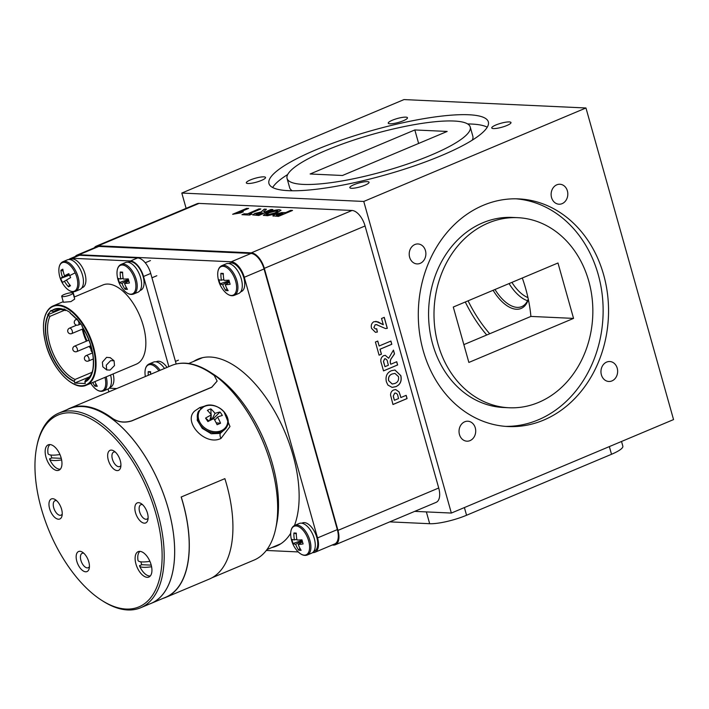 <?xml version="1.0" encoding="UTF-8"?>
<svg xmlns="http://www.w3.org/2000/svg" width="709" height="709" viewBox="0 0 709 709"><rect width="100%" height="100%" fill="white"/><g stroke="black" fill="none" stroke-linecap="round" stroke-linejoin="round"><path stroke-width="1.06" d="M139.992 290.557L140.639 290.291A15.35 7.861 -112.8 0 0 141.933 273.089A15.35 7.861 -112.8 0 0 128.728 261.984L128.09 262.25M150.689 374.272A26.33 20.499 -90.8 0 1 150.6 371.738A24.983 4.05 17.1 0 0 149.333 371.649A24.983 4.05 17.1 0 0 148.208 371.622L150.609 372.588M164.497 368.467A16.085 8.242 -112.8 0 0 153.525 362.104L149.147 363.947C146.214 365.321 144.84 368.512 145.017 373.519A26.33 26.33 0 0 0 145.354 376.523M148.208 371.622A26.33 23.22 97.2 0 0 148.278 375.291M223.317 274.294L220.916 273.328A26.33 23.22 97.2 0 0 221.43 280.232A26.33 3.97 169.3 0 1 218.939 279.701A24.983 24.266 16.4 0 0 220.091 283.804A26.33 6.691 -20.8 0 0 222.661 284.619A26.33 23.22 97.2 0 0 225.746 290.522L226.907 288.536M221.43 280.232L223.849 279.585M229.246 281.207L222.661 284.619M220.091 283.804L229.122 280.746M225.746 290.522A24.983 11.973 126.8 0 0 226.907 290.655A24.983 11.973 126.8 0 0 228.147 290.628A26.33 20.499 -90.8 0 1 225.232 284.743A26.33 6.691 -20.8 0 0 230.124 284.265A24.983 8.233 78.5 0 1 228.972 280.161A26.33 3.97 169.3 0 1 223.991 280.347A26.33 20.499 -90.8 0 1 223.308 273.444A24.983 4.05 17.1 0 0 222.041 273.355A24.983 4.05 17.1 0 0 220.916 273.328M225.232 284.743L229.494 282.147M221.855 265.653A16.085 8.242 -112.8 0 1 236.948 280.888A16.085 8.242 -112.8 0 1 234.333 295.316L238.711 293.473A16.085 8.242 -112.8 0 0 241.326 279.045A16.085 8.242 -112.8 0 0 226.233 263.81L221.855 265.653C218.921 267.027 217.548 270.218 217.725 275.225A26.33 26.33 0 0 0 224.593 291.567A15.483 7.932 -112.8 0 0 231.249 295.476A15.483 7.932 -112.8 0 0 235.672 281.269A15.483 7.932 -112.8 0 0 223.051 266.283A15.483 7.932 -112.8 0 0 217.725 275.225M296.309 533.966L293.907 533A26.33 23.22 97.2 0 0 294.421 539.904A26.33 3.97 169.3 0 1 291.922 539.372A24.983 24.266 16.4 0 0 293.083 543.475A26.33 6.691 -20.8 0 0 295.653 544.29A26.33 23.22 97.2 0 0 298.737 550.193L299.898 548.208M294.421 539.904L296.832 539.257M302.229 540.878L295.653 544.29M293.083 543.475L302.114 540.418M298.737 550.193A24.983 11.973 126.8 0 0 299.898 550.326A24.983 11.973 126.8 0 0 301.13 550.299A26.33 20.499 -90.8 0 1 298.214 544.415A26.33 6.691 -20.8 0 0 303.115 543.936A24.983 8.233 78.5 0 1 301.963 539.833A26.33 3.97 169.3 0 1 296.982 540.019A26.33 20.499 -90.8 0 1 296.3 533.115A24.983 4.05 17.1 0 0 295.033 533.026A24.983 4.05 17.1 0 0 293.907 533M298.214 544.415L302.486 541.818M294.847 525.325A16.085 8.242 -112.8 0 1 309.939 540.559A16.085 8.242 -112.8 0 1 307.316 554.987L311.703 553.144A16.085 8.242 -112.8 0 0 314.317 538.716A16.085 8.242 -112.8 0 0 299.225 523.481L294.847 525.325C291.913 526.698 290.53 529.889 290.708 534.896A26.33 26.33 0 0 0 297.585 551.239A15.483 7.932 -112.8 0 0 304.241 555.147A15.483 7.932 -112.8 0 0 308.663 540.94A15.483 7.932 -112.8 0 0 296.034 525.954A15.483 7.932 -112.8 0 0 290.708 534.896M313.679 551.513L314.326 551.239A15.35 7.861 -112.8 0 0 315.62 534.037A15.35 7.861 -112.8 0 0 302.415 522.932L301.777 523.207M464.395 507.564L466.557 515.257A27.474 5.592 164.3 0 1 429.681 523.712L426.366 511.898M621.527 441.468L622.839 446.147A27.474 5.592 164.3 0 1 611.512 454.283L609.35 446.59M389.746 521.868L429.681 523.712M466.557 515.257L611.512 454.283M388.709 380.742L392.272 384.021L394.931 383.445C397.829 382.319 399.016 380.051 398.485 376.63L394.931 373.404L392.228 373.98C389.312 375.079 388.142 377.33 388.709 380.742L392.192 384.021M384.96 366.677L388.399 365.232L387.672 362.627C387.424 360.128 386.414 358.878 384.65 358.86L383.516 361.342L384.96 366.677L384.189 363.93M385.341 358.71L384.562 358.86L383.516 361.342M394.931 373.404L392.228 373.98M392.139 373.98C389.232 375.07 388.053 377.321 388.629 380.733M394.895 370.001L400.753 375.628C401.888 380.972 400.248 384.632 395.852 386.635L392.05 387.389M391.386 370.718L394.94 370.001L400.833 375.637C401.968 380.972 400.328 384.641 395.932 386.635L392.13 387.398L387.92 385.076L386.37 381.77C385.262 376.39 386.937 372.704 391.386 370.718M385.297 358.71L384.562 358.86M383.436 361.342L384.11 363.93M396.65 361.758L397.554 364.958L383.507 370.869M393.398 350.175L394.434 353.871L391.909 357.611C390.402 359.339 389.923 361.306 390.473 363.513L390.756 364.24L396.73 361.732L397.634 364.958L383.516 370.896L381.539 363.85C380.113 360.207 380.804 357.487 383.613 355.679L385.306 355.351L388.683 358.267L393.46 350.095L394.514 353.871L391.988 357.611C390.482 359.348 390.003 361.315 390.553 363.522L390.756 364.24M385.262 355.342L388.683 358.267M390.836 341.073L391.74 344.273L379.98 349.227L381.371 354.181L379.085 355.138M377.684 341.073L379.147 345.992L390.916 341.047L391.82 344.282L380.059 349.227L381.451 354.181L379.093 355.174L375.407 342.03L377.755 341.038L379.147 345.992M375.841 321.31L383.294 324.731L381.539 318.492L384.251 317.348L387.336 328.338L385.492 328.551L376.266 324.571M376.639 328.737L377.277 332.051L375.416 332.317M376.975 324.695L375.167 324.749L373.873 327.514L375.451 328.932M384.181 317.375L387.256 328.329L385.457 328.551M377.888 321.806L383.294 324.731M377.277 332.051L375.46 332.317L371.587 328.444C370.763 325.342 371.56 323.082 373.971 321.673L377.977 321.815M373.873 327.514L375.495 328.932L376.718 328.71L377.365 332.051M375.167 324.749L373.953 327.523M377.064 324.704L375.247 324.749M393.929 398.573L394.408 400.284L398.573 398.538L398.024 396.597C397.696 394.124 396.588 392.981 394.727 393.167L393.309 395.985L394.408 400.284M394.638 393.167L395.551 393.008L394.638 393.167L393.309 395.985M393.229 395.976L393.849 398.573M406.097 395.365L407.001 398.564L392.954 404.476M400.222 395.33L400.842 397.545L406.168 395.338L407.081 398.573L392.963 404.511L390.553 395.055C390.632 392.502 391.705 390.801 393.77 389.95L395.728 389.542L399.025 391.891L400.922 397.545M399.025 391.891L400.301 395.33M395.728 389.542L399.105 391.9M267.258 214.854L274.915 212.93L277.901 211.034L277.033 210.741L269.34 212.691L266.345 214.552L267.293 214.995L274.915 212.93M259.272 214.402L262.711 212.957L256.8 213.498L256.215 214.242L259.308 214.543L262.711 212.957M255.984 214.162L259.308 214.543M274.95 213.072L277.901 211.114M266.38 214.623L267.293 214.995M263.34 215.394L267.559 212.718C272.07 210.848 276.023 209.899 279.417 209.891L281.021 210.343M267.515 212.576C272.026 210.706 275.978 209.767 279.381 209.758L281.012 210.272L276.891 212.975L272.868 214.464L267.55 215.704L263.314 215.332L267.559 212.718M263.686 211.796L265.104 212.106L271.068 209.589L272.628 209.66M252.723 214.96L254.832 213.604L261.169 212.088L264.28 209.279L266.283 209.368M265.06 211.964L271.033 209.456L272.921 209.536L258.803 215.474L252.688 214.898L254.788 213.471L261.134 211.947L264.244 209.137L266.442 209.244L263.651 211.734L265.104 212.106M242.283 214.712L244.339 213.852L247.228 213.985L258.998 209.031L260.549 209.102M247.228 213.985L258.953 208.898L260.841 208.987L249.081 213.932L251.677 214.189M244.339 213.852L247.193 213.843M249.081 213.932L251.97 214.065L249.621 215.057L241.946 214.703L244.304 213.71M232.969 214.286L246.794 208.473L248.345 208.543M246.794 208.473L248.637 208.419L238.587 212.647L243.284 211.938M238.587 212.647L243.249 211.805L240.537 212.948L232.641 214.269L246.75 208.331M277.893 215.261L283.059 213.56L281.925 213.506L277.316 214.269L276.51 215.155L278.894 215.306M276.306 215.075L277.937 215.403M278.938 215.447L283.059 213.56M273.213 216.183C272.619 215.82 273.355 215.199 275.429 214.34L281.898 212.638L285.452 212.709L290.699 210.493L292.25 210.573M285.452 212.709L290.655 210.36L292.542 210.449L278.433 216.387L272.93 215.846M281.898 212.638L285.408 212.567M275.429 214.34L281.863 212.496M273.178 216.041C272.575 215.678 273.319 215.066 275.384 214.198M332.193 545.017L333.407 545.07A16.015 8.198 -112.8 0 0 335.375 544.742L436.124 502.362A16.015 8.198 -112.8 0 0 438.72 488.005L365.073 225.976A16.015 8.198 -112.8 0 0 352.018 210.476L199.007 203.412A16.015 8.198 -112.8 0 0 197.04 203.749L96.3 246.129A16.015 8.198 -112.8 0 0 94.253 247.858M335.375 544.742A16.015 8.198 -112.8 0 0 337.98 530.385L264.324 268.356A16.015 8.198 -112.8 0 0 251.27 252.856L98.267 245.793A16.015 8.198 -112.8 0 0 96.3 246.129M119.555 443.426A104.099 53.308 -112.8 0 0 36.841 446.218A104.099 53.308 -112.8 0 0 77.529 578.455A104.099 53.308 -112.8 0 0 101.662 600.301A104.099 53.308 -112.8 0 0 161.475 567.927A104.099 53.308 -112.8 0 0 119.555 443.426M36.841 446.218L37.134 444.818A105.57 54.052 67.2 0 1 58.767 413.143A105.57 54.052 67.2 0 1 121.009 441.991A105.57 54.052 67.2 0 1 163.203 539.877A105.57 54.052 67.2 0 1 140.639 607.764A105.57 54.052 67.2 0 1 102.867 601.072L101.662 600.301M142.518 504.657A7.826 4.006 -112.8 0 0 140.861 504.693A7.826 4.006 -112.8 0 0 139.194 509.727A7.826 4.006 -112.8 0 0 142.314 516.985A7.826 4.006 -112.8 0 0 146.931 519.121A7.826 4.006 -112.8 0 0 148.119 517.96M139.292 519.972A10.874 5.566 -112.8 0 0 147.924 519.679A10.874 5.566 -112.8 0 0 143.679 505.871A10.874 5.566 -112.8 0 0 141.153 503.585A10.874 5.566 -112.8 0 0 134.905 506.97A10.874 5.566 -112.8 0 0 139.292 519.972M56.64 500.687A7.826 4.006 -112.8 0 0 54.983 500.731A7.826 4.006 -112.8 0 0 53.308 505.765A7.826 4.006 -112.8 0 0 56.436 513.015A7.826 4.006 -112.8 0 0 61.045 515.151A7.826 4.006 -112.8 0 0 62.232 513.998M53.405 516.01A10.874 5.566 -112.8 0 0 62.046 515.718A10.874 5.566 -112.8 0 0 57.792 501.91A10.874 5.566 -112.8 0 0 55.275 499.623A10.874 5.566 -112.8 0 0 49.027 503.009A10.874 5.566 -112.8 0 0 53.405 516.01M83.83 553.268A7.826 4.006 -112.8 0 0 82.173 553.312A7.826 4.006 -112.8 0 0 80.498 558.346A7.826 4.006 -112.8 0 0 83.627 565.596A7.826 4.006 -112.8 0 0 88.244 567.732A7.826 4.006 -112.8 0 0 89.431 566.58M80.596 568.591A10.874 5.566 -112.8 0 0 89.237 568.299A10.874 5.566 -112.8 0 0 84.991 554.491A10.874 5.566 -112.8 0 0 82.466 552.205A10.874 5.566 -112.8 0 0 76.218 555.59A10.874 5.566 -112.8 0 0 80.596 568.591M115.328 452.076A7.826 4.006 -112.8 0 0 113.67 452.112A7.826 4.006 -112.8 0 0 111.995 457.145A7.826 4.006 -112.8 0 0 115.124 464.404A7.826 4.006 -112.8 0 0 119.732 466.54A7.826 4.006 -112.8 0 0 120.929 465.379M112.093 467.391A10.874 5.566 -112.8 0 0 120.734 467.098A10.874 5.566 -112.8 0 0 116.48 453.29A10.874 5.566 -112.8 0 0 113.963 451.013A10.874 5.566 -112.8 0 0 107.715 454.389A10.874 5.566 -112.8 0 0 112.093 467.391M140.745 573.271A13.772 7.055 -112.8 0 0 148.863 577.037A13.772 7.055 -112.8 0 0 151.806 568.184A13.772 7.055 -112.8 0 0 146.302 555.413A13.772 7.055 -112.8 0 0 138.184 551.646A13.772 7.055 -112.8 0 0 135.233 560.5A13.772 7.055 -112.8 0 0 140.745 573.271M50.782 466.469A13.772 7.055 -112.8 0 0 58.9 470.235A13.772 7.055 -112.8 0 0 61.843 461.382A13.772 7.055 -112.8 0 0 56.339 448.602A13.772 7.055 -112.8 0 0 48.221 444.844A13.772 7.055 -112.8 0 0 45.279 453.698A13.772 7.055 -112.8 0 0 50.782 466.469M58.767 413.143L69.243 408.738A105.57 54.052 67.2 0 1 131.484 437.586A105.57 54.052 67.2 0 1 173.67 535.472A105.57 54.052 67.2 0 1 151.106 603.359L140.639 607.764M151.221 565.135L141.818 564.701L139.496 565.685A23.849 4.857 164.3 0 0 139.567 565.95A24.026 24.026 0 0 0 142.81 571.489A13.444 6.886 -112.8 0 0 149.528 575.983A13.444 6.886 -112.8 0 0 150.326 575.947M140.843 561.82A13.444 6.886 -112.8 0 0 140.887 561.998A13.444 6.886 -112.8 0 0 141.818 564.701M151.584 566.739A23.849 4.857 164.3 0 1 143.599 567.324A23.849 4.857 164.3 0 1 139.567 565.95M139.983 551.363A13.444 6.886 -112.8 0 0 137.918 559.853A13.444 6.886 -112.8 0 0 137.971 560.278A23.849 4.857 -15.7 0 0 137.98 560.314A23.849 4.857 -15.7 0 0 142.084 561.927A23.849 4.857 -15.7 0 0 149.918 561.36M81.854 287.872L82.492 287.606A15.35 7.861 -112.8 0 0 83.786 270.404A15.35 7.861 -112.8 0 0 70.581 259.299L69.943 259.565M61.258 458.333L51.863 457.899L49.533 458.874A23.849 4.857 164.3 0 0 49.603 459.148A24.026 24.026 0 0 0 52.847 464.687A13.444 6.886 -112.8 0 0 59.565 469.181A13.444 6.886 -112.8 0 0 60.362 469.145M50.88 455.018A13.444 6.886 -112.8 0 0 50.933 455.187A13.444 6.886 -112.8 0 0 51.863 457.899M61.621 459.937A23.849 4.857 164.3 0 1 53.645 460.522A23.849 4.857 164.3 0 1 49.603 459.148M50.02 444.561A13.444 6.886 -112.8 0 0 47.955 453.042A13.444 6.886 -112.8 0 0 48.017 453.476A23.849 4.857 -15.7 0 0 48.017 453.512A23.849 4.857 -15.7 0 0 52.12 455.125A23.849 4.857 -15.7 0 0 59.955 454.558M94.864 381.61A26.33 20.499 -90.8 0 0 97.293 386.237A24.983 11.973 126.8 0 1 96.052 386.263A24.983 11.973 126.8 0 1 94.9 386.13L96.052 384.145M106.19 376.851A16.085 8.242 -112.8 0 1 103.479 390.925L107.857 389.081A16.085 8.242 -112.8 0 0 110.569 375.008M92.773 382.497A26.33 23.22 97.2 0 0 94.9 386.13M63.145 271.033L60.894 270.333A26.33 23.805 57.8 0 0 62.472 277.024A26.33 2.942 160.1 0 0 60.726 278.442A24.983 24.7 88.6 0 0 62.56 282.386L64.43 281.243A26.33 23.805 57.8 0 0 68.551 286.844L69.579 284.619M64.43 281.243L66.522 280.055M68.551 286.844A24.983 6.842 121.1 0 0 70.483 285.7A26.33 21.084 -119.5 0 1 66.495 280.02L70.643 277.591A24.983 8.668 63.8 0 1 69.704 275.624A24.983 8.668 63.8 0 1 68.817 273.647A26.33 2.942 160.1 0 0 64.537 275.801A26.33 21.084 -119.5 0 1 62.826 269.19A24.983 9.19 10.5 0 0 60.894 270.333M64.537 275.801L69.207 274.534M69.376 274.915L62.472 277.024M60.726 278.442L69.464 275.119M75.491 291.346C72.451 292.48 69.207 291.231 65.751 287.606A15.483 7.932 -112.8 0 0 74.808 290.929A15.483 7.932 -112.8 0 0 75.172 272.841A15.483 7.932 -112.8 0 0 61.807 262.888A15.483 7.932 -112.8 0 0 58.882 271.263C58.696 266.69 59.857 263.606 62.357 262.011L63.012 261.683A16.085 8.242 -112.8 0 1 76.616 272.805A16.085 8.242 -112.8 0 1 76.005 291.089A16.085 8.242 -112.8 0 1 75.491 291.346L79.869 289.502A16.085 8.242 -112.8 0 0 80.383 289.245A16.085 8.242 -112.8 0 0 80.994 270.962A16.085 8.242 -112.8 0 0 67.39 259.84L63.012 261.683A16.085 8.242 -112.8 0 0 62.489 261.949M109.842 387.451L110.48 387.176A15.35 7.861 -112.8 0 0 113.121 373.935M240.697 291.842L241.335 291.567A15.35 7.861 -112.8 0 0 242.629 274.365A15.35 7.861 -112.8 0 0 229.424 263.261L228.785 263.535M181.247 496.991L224.877 478.637L181.247 496.991A105.756 54.15 -112.8 0 1 165.72 597.412A105.756 54.15 -112.8 0 1 163.035 598.378M165.72 597.412L209.35 579.058A105.756 54.15 -112.8 0 0 224.877 478.637M165.667 597.27L151.123 603.394A105.606 54.079 -112.8 0 0 173.687 535.481A105.606 54.079 -112.8 0 0 131.493 437.559A105.606 54.079 67.2 0 1 173.687 535.481A105.606 54.079 67.2 0 1 151.123 603.394A105.606 54.079 67.2 0 1 149.794 603.908A105.606 54.079 -112.8 0 0 151.123 603.394L165.667 597.27A105.606 54.079 -112.8 0 0 181.167 496.991M217.131 381.123L211.761 387.274L131.777 420.916C124.678 423.096 118.243 422.298 112.501 418.523L112.501 418.407C118.261 422.183 124.687 422.981 131.794 420.8L211.769 387.158L217.14 381.07L214.295 375.584A105.756 54.15 -112.8 0 0 171.551 365.498L69.766 408.313A105.756 54.15 -112.8 0 0 66.894 409.722M112.501 418.407A105.756 54.15 -112.8 0 0 69.766 408.313M112.501 418.523A105.606 54.079 -112.8 0 0 69.819 408.455L69.225 408.703A105.606 54.079 -112.8 0 0 67.922 409.288A105.606 54.079 67.2 0 1 69.225 408.703A105.606 54.079 67.2 0 1 131.493 437.559A105.606 54.079 -112.8 0 0 69.225 408.703L69.819 408.455M205.583 418.124A24.957 2.552 54 0 0 207.905 421.554A26.295 6.044 -30.9 0 1 213.817 418.62A26.295 11.273 64.9 0 1 217.096 424.7A24.957 6.443 -13.6 0 0 218.877 423.982A24.957 6.443 -13.6 0 0 220.543 423.246A26.295 15.518 -110.2 0 0 217.503 417.069A26.295 6.044 -30.9 0 1 222.342 415.474A24.957 22.475 -81.3 0 0 220.02 412.053A26.295 10.28 142.5 0 0 215.022 413.4A26.295 15.518 -110.2 0 0 210.83 408.907A24.957 18.585 115.5 0 0 209.102 409.545A24.957 18.585 115.5 0 0 207.382 410.351A26.295 11.273 64.9 0 1 211.335 414.951A26.295 10.28 142.5 0 0 205.583 418.124L208.969 420.986M211.335 414.951L209.687 420.614M211.876 419.524L215.022 413.4M212.939 419.019L220.02 412.053M217.503 417.069L214.712 420.118M216.183 422.821L220.543 423.246M211.282 419.817L211.114 415.713M211.069 414.597L210.83 408.907M198.671 411.123L204.263 406.284C216.325 400.301 233.731 416.6 226.57 427.164A16.085 12.877 -150.1 0 1 221.19 431.799A16.085 12.877 -150.1 0 1 202.668 427.722A16.085 12.877 -150.1 0 1 198.671 411.123L197.908 412.452L197.217 420.251L202.251 428.36L211.255 433.757L220.269 433.403L225.817 428.466M276.678 523.924A100.944 51.686 -112.8 0 0 237.223 395.711A100.944 51.686 -112.8 0 0 213.826 374.52A100.944 51.686 67.2 0 1 237.223 395.711A100.944 51.686 67.2 0 1 276.678 523.924L275.748 528.382A105.606 54.079 -112.8 0 0 234.475 394.239A105.606 54.079 -112.8 0 0 209.997 372.065A105.606 54.079 -112.8 0 0 177.959 363.664A105.606 54.079 67.2 0 1 209.997 372.065A105.606 54.079 67.2 0 1 234.475 394.239A105.606 54.079 67.2 0 1 275.748 528.382A105.606 54.079 67.2 0 1 254.106 560.066A105.606 54.079 -112.8 0 0 275.748 528.382L276.678 523.924M223.858 411.477L229.991 426.534L220.995 438.428C205.158 446.519 182.364 421.394 194.824 410.91L199.805 407.56L204.387 406.23M271.893 547.525A101.378 51.908 -112.8 0 0 276.519 546.054A101.378 51.908 -112.8 0 0 290.69 533.248M294.448 525.511A101.378 51.908 -112.8 0 0 293.012 455.178A101.378 51.908 -112.8 0 0 197.9 359.153A101.378 51.908 -112.8 0 0 193.61 361.439M266.309 550.459L298.25 551.93M312.642 552.595L312.97 552.612A16.015 8.198 -112.8 0 0 314.938 552.276A16.015 8.198 -112.8 0 0 317.543 537.918L244.277 277.281A16.015 8.198 -112.8 0 0 231.223 261.781L79.027 254.753A16.015 8.198 -112.8 0 0 77.059 255.089A16.015 8.198 -112.8 0 0 75.216 256.534M108.06 388.984L108.867 391.864M314.938 552.276L334.719 543.954A16.015 8.198 -112.8 0 0 337.324 529.605L264.058 268.959A16.015 8.198 -112.8 0 0 251.004 253.459L98.808 246.431A16.015 8.198 -112.8 0 0 96.841 246.767L77.059 255.089M122.622 273.018L120.22 272.052A26.33 23.22 97.2 0 0 120.734 278.947A26.33 3.97 169.3 0 1 118.235 278.415A24.983 24.266 16.4 0 0 119.387 282.519A26.33 6.691 -20.8 0 0 121.966 283.343A26.33 23.22 97.2 0 0 125.05 289.237L126.211 287.251M120.734 278.947L123.144 278.3M128.542 279.931L121.966 283.343M119.387 282.519L128.426 279.461M125.05 289.237A24.983 11.973 126.8 0 0 126.202 289.378A24.983 11.973 126.8 0 0 127.443 289.352A26.33 20.499 -90.8 0 1 124.527 283.458A26.33 6.691 -20.8 0 0 129.428 282.98A24.983 8.233 78.5 0 1 128.276 278.876A26.33 3.97 169.3 0 1 123.295 279.071A26.33 20.499 -90.8 0 1 122.613 272.159A24.983 4.05 17.1 0 0 121.345 272.07A24.983 4.05 17.1 0 0 120.22 272.052M124.527 283.458L128.799 280.861M121.159 264.368A16.085 8.242 -112.8 0 1 136.252 279.612A16.085 8.242 -112.8 0 1 133.629 294.031L138.016 292.188A16.085 8.242 -112.8 0 0 140.63 277.768A16.085 8.242 -112.8 0 0 125.537 262.525L121.159 264.368C118.226 265.742 116.843 268.941 117.02 273.949A26.33 26.33 0 0 0 123.898 290.291A15.483 7.932 -112.8 0 0 130.553 294.191A15.483 7.932 -112.8 0 0 134.976 279.993A15.483 7.932 -112.8 0 0 122.347 265.006A15.483 7.932 -112.8 0 0 117.02 273.949M89.494 376.842L74.773 383.028L85.293 383.516L84.885 381.681A39.172 20.056 -112.8 0 0 92.782 369.983A39.172 20.056 -112.8 0 0 82.111 326.53L82.271 325.972L76.705 318.589L76.554 319.156L77.37 319.467M82.111 326.53L82.093 326.388A39.482 20.215 67.2 0 1 84.876 382.027M92.01 372.322L75.074 379.448L74.374 381.194L74.773 383.028M58.829 309.576L53.423 311.845L51.057 310.356L47.618 314.849L49.984 316.338L64.448 310.258M76.51 319.112A39.172 20.056 -112.8 0 0 70.244 313.281L70.076 312.412L64.005 308.956L64.173 309.824L65.317 310.56L66.185 310.196M76.528 319.139L70.12 313.05A39.482 20.215 67.2 0 1 76.528 319.015L76.554 319.156M110.648 360.633L114.078 360.784L114.495 365.543L110.117 370.071L106.687 369.921L106.27 365.17L110.648 360.633M110.241 357.673L106.598 357.354L102.388 362.139L102.814 366.783M72.017 292.72A5.876 1.196 164.3 0 1 73.018 293.092A5.876 1.196 164.3 0 1 69.207 295.352A5.876 1.196 164.3 0 1 62.702 296.637A5.876 1.196 164.3 0 1 61.701 296.265A5.876 1.196 164.3 0 1 65.512 294.005A5.876 1.196 164.3 0 1 72.017 292.72M61.701 296.265L63.385 302.256L70.9 301.609L74.702 299.074L73.018 293.092M60.3 309.514L47.618 314.849M84.885 381.681L85.585 379.935A37.834 19.373 67.2 0 0 92.914 369.336M68.924 259.512A16.015 8.198 67.2 0 1 70.271 258.617L77.476 255.586A16.015 8.198 67.2 0 1 79.443 255.249L137.67 257.934A16.015 8.198 67.2 0 1 150.733 273.444L176.186 364.009M116.737 388.559L109.177 388.213M74.41 296.965L72.947 291.762M70.271 258.617A16.015 8.198 67.2 0 1 72.238 258.28L130.456 260.974A16.015 8.198 67.2 0 1 143.519 276.475L168.857 366.633M75.074 379.448A37.834 19.373 67.2 0 1 49.807 344.219A37.834 19.373 67.2 0 1 49.984 316.338M86.365 341.189A27.917 14.295 67.2 0 1 83.183 332.725A27.917 14.295 67.2 0 1 82.315 329.136M87.056 340.896A26.446 13.542 67.2 0 1 83.99 332.769A26.446 13.542 67.2 0 1 83.068 328.825M91.364 348.216A26.446 13.542 67.2 0 1 89.91 346.072M91.018 349.112A27.917 14.295 67.2 0 1 89.183 346.382M74.144 297.08L102.938 284.965A42.974 22.006 67.2 0 1 143.262 325.67A42.974 22.006 67.2 0 1 136.27 364.196L86.48 385.138A42.974 22.006 67.2 0 1 70.918 382.302M53.423 311.845A37.834 19.373 67.2 0 1 55.958 310.312A37.834 19.373 67.2 0 1 65.317 310.56M459.459 434.537A9.988 8.34 92.6 0 0 466.912 441.184A9.988 8.34 92.6 0 0 475.287 427.882A9.988 8.34 92.6 0 0 467.834 421.226A9.988 8.34 92.6 0 0 459.459 434.537M409.634 257.261A9.988 8.34 92.6 0 0 417.087 263.916A9.988 8.34 92.6 0 0 425.453 250.605A9.988 8.34 92.6 0 0 418.009 243.958A9.988 8.34 92.6 0 0 409.634 257.261M551.558 197.563A9.988 8.34 92.6 0 0 559.011 204.21A9.988 8.34 92.6 0 0 567.386 190.907A9.988 8.34 92.6 0 0 559.933 184.251A9.988 8.34 92.6 0 0 551.558 197.563M601.392 374.831A9.988 8.34 92.6 0 0 608.836 381.477A9.988 8.34 92.6 0 0 617.211 368.175A9.988 8.34 92.6 0 0 609.758 361.519A9.988 8.34 92.6 0 0 601.392 374.831M405.77 117.145A9.988 2.03 -15.7 0 0 394.718 119.325A9.988 2.03 -15.7 0 0 388.24 123.18A9.988 2.03 -15.7 0 0 389.95 123.8A9.988 2.03 -15.7 0 0 401.002 121.62A9.988 2.03 -15.7 0 0 407.48 117.774A9.988 2.03 -15.7 0 0 405.77 117.145M509.284 121.921A9.988 2.03 -15.7 0 0 498.223 124.102A9.988 2.03 -15.7 0 0 491.754 127.957A9.988 2.03 -15.7 0 0 493.455 128.577A9.988 2.03 -15.7 0 0 504.516 126.406A9.988 2.03 -15.7 0 0 510.985 122.551A9.988 2.03 -15.7 0 0 509.284 121.921M367.351 181.628A9.988 2.03 -15.7 0 0 356.299 183.808A9.988 2.03 -15.7 0 0 349.821 187.663A9.988 2.03 -15.7 0 0 351.531 188.284A9.988 2.03 -15.7 0 0 362.583 186.104A9.988 2.03 -15.7 0 0 369.061 182.257A9.988 2.03 -15.7 0 0 367.351 181.628M263.845 176.851A9.988 2.03 -15.7 0 0 252.785 179.031A9.988 2.03 -15.7 0 0 246.315 182.887A9.988 2.03 -15.7 0 0 248.017 183.507A9.988 2.03 -15.7 0 0 259.077 181.327A9.988 2.03 -15.7 0 0 265.547 177.472A9.988 2.03 -15.7 0 0 263.845 176.851M517.809 217.681L512.394 217.433A95.139 79.39 92.6 0 0 482.802 222.794A95.139 79.39 92.6 0 0 429.282 326.734A95.139 79.39 92.6 0 0 503.62 407.507L509.035 407.755A95.139 79.39 92.6 0 0 538.627 402.393A95.139 79.39 92.6 0 0 592.139 298.454A95.139 79.39 92.6 0 0 517.809 217.681A95.139 79.39 92.6 0 0 488.217 223.043A95.139 79.39 92.6 0 0 434.706 326.982A95.139 79.39 92.6 0 0 509.035 407.755M505.464 426.375A113.945 95.086 92.6 0 0 538.193 419.87A113.945 95.086 92.6 0 0 602.455 296.991A113.945 95.086 92.6 0 0 515.966 198.812M483.237 205.318A113.945 95.086 92.6 0 0 419.143 329.809A113.945 95.086 92.6 0 0 508.167 426.543A113.945 95.086 92.6 0 0 543.608 420.118A113.945 95.086 92.6 0 0 607.702 295.635A113.945 95.086 92.6 0 0 518.678 198.892A113.945 95.086 92.6 0 0 483.237 205.318M472.212 140.196A95.139 19.356 -15.7 0 0 472.85 136.252L470.235 126.973A95.139 19.356 -15.7 0 0 453.973 121.026A95.139 19.356 -15.7 0 0 348.722 141.782A95.139 19.356 -15.7 0 0 287.065 178.464A95.139 19.356 -15.7 0 0 303.328 184.402A95.139 19.356 -15.7 0 0 408.579 163.655A95.139 19.356 -15.7 0 0 470.235 126.973M287.065 178.464L289.671 187.743A95.139 19.356 -15.7 0 0 292.268 190.774M487.251 127.195A113.945 23.184 -15.7 0 0 471.476 124.04A113.945 23.184 -15.7 0 0 467.639 123.942M287.703 174.52A113.945 23.184 -15.7 0 0 272.655 187.513M468.871 114.761A113.945 23.184 -15.7 0 0 342.81 139.62A113.945 23.184 -15.7 0 0 268.959 183.551A113.945 23.184 -15.7 0 0 288.43 190.668A113.945 23.184 -15.7 0 0 414.49 165.817A113.945 23.184 -15.7 0 0 488.341 121.886A113.945 23.184 -15.7 0 0 468.871 114.761M528.338 299.402A38.206 19.56 67.2 0 1 493.109 290.291M494.997 289.494A36.735 18.806 -112.8 0 0 521.727 306.607A36.735 18.806 -112.8 0 0 528.267 299.047M468.862 362.441L453.29 307.041L557.983 262.995L573.554 318.394L468.862 362.441M573.554 318.394L530.89 316.427A92.569 47.397 -112.8 0 0 525.741 288.847A92.569 47.397 -112.8 0 0 522.303 278.008M463.854 344.627L530.89 316.427M414.827 129.951L447.175 131.44L342.474 175.486L310.125 173.989L414.827 129.951L418.62 143.448M414.712 511.366L451.349 513.059L673.55 419.586L585.962 107.981L404.006 99.579L181.805 193.052L186.112 208.349M451.349 513.059L363.761 201.453L181.805 193.052M363.761 201.453L585.962 107.981M167.032 367.395A15.35 7.861 -112.8 0 0 156.716 361.555L156.077 361.829M160.119 370.302A16.085 8.242 -112.8 0 0 149.147 363.947M158.869 370.834A15.483 7.932 -112.8 0 0 150.343 364.577A15.483 7.932 -112.8 0 0 145.017 373.519M98.267 245.793L199.007 203.412M251.27 252.856L352.018 210.476M264.324 268.356L365.073 225.976M337.98 530.385L438.72 488.005M90.814 383.321A26.33 26.33 0 0 0 93.739 387.176A15.483 7.932 -112.8 0 0 100.403 391.084A15.483 7.932 -112.8 0 0 104.95 377.365M75.172 272.841A26.33 1.586 155.1 0 0 69.704 275.624M221.226 430.709A15.483 12.39 -150.1 0 1 200.718 423.681A15.483 12.39 -150.1 0 1 204.724 406.346A15.483 12.39 -150.1 0 1 225.232 413.365A15.483 12.39 -150.1 0 1 221.226 430.709M199.805 407.56A4.405 2.269 -113.2 0 0 200.824 408.455M220.995 438.428A4.405 2.26 66.7 0 1 220.357 433.359M79.027 254.753L98.808 246.431M231.223 261.781L251.004 253.459M244.277 277.281L264.058 268.959M317.543 537.918L337.324 529.605M44.295 319.015A42.974 22.006 67.2 0 1 53.148 305.907A42.974 22.006 67.2 0 1 93.464 346.621A42.974 22.006 67.2 0 1 86.48 385.138C74.126 391.439 52.59 369.93 45.979 344.565C41.042 324.297 43.435 311.411 53.148 305.907L63.216 301.671M92.879 346.754A42.54 21.784 -112.8 0 0 58.191 305.579A42.54 21.784 -112.8 0 0 46.05 344.592A42.54 21.784 -112.8 0 0 80.737 385.767A42.54 21.784 -112.8 0 0 92.879 346.754M74.356 381.539A39.482 20.215 67.2 0 1 47.733 344.671A39.482 20.215 67.2 0 1 47.982 315.443M48.239 315.665A39.172 20.056 -112.8 0 0 48.008 344.636A39.172 20.056 -112.8 0 0 74.374 381.194M64.173 309.824A39.172 20.056 -112.8 0 0 51.677 311.171M51.42 310.959A39.482 20.215 67.2 0 1 64.049 309.594M76.829 351.575A2.942 2.942 0 0 1 72.859 349.67A2.942 2.942 0 0 1 74.551 346.16A2.942 1.507 67.2 0 1 77.308 348.943A2.942 1.507 67.2 0 1 76.829 351.575L90.841 345.682M71.769 333.576A2.942 2.942 0 0 1 67.798 331.661A2.942 2.942 0 0 1 69.491 328.161A2.942 1.507 67.2 0 1 72.247 330.943A2.942 1.507 67.2 0 1 71.769 333.576L83.423 328.675M78.336 324.997A2.942 2.942 0 0 1 74.374 323.082A2.942 2.942 0 0 1 76.058 319.573A2.942 1.507 67.2 0 1 78.814 322.365A2.942 1.507 67.2 0 1 78.336 324.997L80.764 323.978M88.465 361.005A2.942 2.942 0 0 1 84.495 359.091A2.942 2.942 0 0 1 86.179 355.581A2.942 1.507 67.2 0 1 88.935 358.364A2.942 1.507 67.2 0 1 88.465 361.005L93.358 358.94M72.238 258.28L79.443 255.249M130.456 260.974L137.67 257.934M143.519 276.475L150.733 273.444M527.54 300.731A36.735 18.806 67.2 0 1 509.071 283.573M511.907 282.386A34.528 17.681 -112.8 0 0 527.948 297.603M486.737 335.002A92.569 47.397 67.2 0 1 465.281 301.999M468.073 300.82A90.362 46.271 -112.8 0 0 489.724 333.744M178.446 360.145L175.46 361.404M259.405 258.386L258.847 258.617M234.333 295.316C231.294 296.451 228.05 295.201 224.593 291.567M338.627 533.283L338.122 533.496M307.316 554.987C304.285 556.122 301.041 554.872 297.585 551.239M137.918 559.853A24.026 24.026 0 0 0 137.98 560.314M47.955 453.042A24.026 24.026 0 0 0 48.017 453.512M103.479 390.925C100.448 392.059 97.204 390.81 93.739 387.176M58.882 271.263A26.33 26.33 0 0 0 65.751 287.606M118.811 246.741L117.49 247.299M280.808 543.776L266.947 549.608L280.808 543.776M254.106 560.066L211.92 577.817L254.106 560.066M202.526 357.69L188.665 363.513L202.526 357.69M213.826 374.52L209.997 372.065L213.826 374.52M226.57 427.164L225.808 428.484M150.45 260.575L145.248 262.764M156.831 275.739L151.956 277.795M133.629 294.031C130.598 295.166 127.354 293.916 123.898 290.291M82.084 326.512C91.337 341.898 94.9 356.388 92.782 369.983M91.496 348.022A2.942 2.942 0 0 0 92.454 352.276M74.551 346.16L88.944 340.107M69.491 328.161L76.607 325.165M76.058 319.573L76.785 319.272M86.179 355.581L92.569 352.896M110.17 357.62L114.078 360.784M102.778 366.757L106.687 369.921"/></g></svg>
